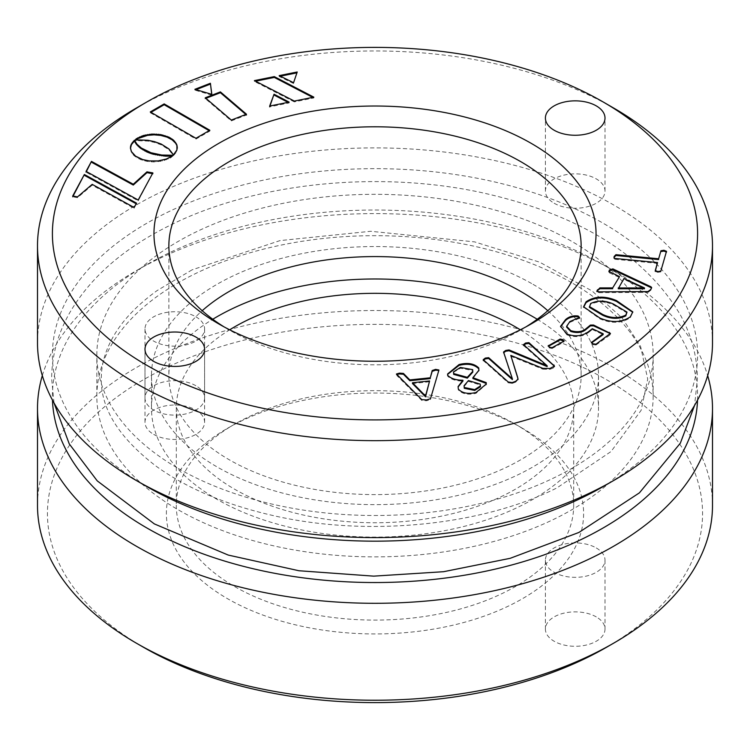 <?xml version="1.0" encoding="UTF-8"?>
<svg xmlns="http://www.w3.org/2000/svg" width="750" height="750" viewBox="0 0 750 750"><rect width="100%" height="100%" fill="white"/><g stroke="black" fill="none" stroke-linecap="round" stroke-linejoin="round"><path stroke-width="0.56" stroke-dasharray="3.75 2.81" d="M136.35 108.028A337.5 194.85 180 0 1 613.65 108.028M224.147 326.925A206.137 119.016 0 0 0 229.238 329.962L218.7 323.878L229.238 329.962A206.137 119.016 0 0 0 520.763 329.962A206.137 119.016 0 0 0 525.853 326.925M554.128 203.222A29.803 17.203 0 0 0 586.613 206.953A29.803 17.203 0 0 0 605.006 191.062A29.803 17.203 0 0 0 596.278 178.894A29.803 17.203 0 0 0 563.803 175.162A29.803 17.203 0 0 0 545.4 191.062A29.803 17.203 0 0 0 554.128 203.222M153.722 434.4A29.803 17.203 0 0 0 186.197 438.131A29.803 17.203 0 0 0 204.6 422.231A29.803 17.203 0 0 0 195.872 410.062A29.803 17.203 0 0 0 163.387 406.341A29.803 17.203 0 0 0 144.994 422.231A29.803 17.203 0 0 0 153.722 434.4M547.8 310.706A206.137 119.016 180 0 1 581.138 375.591A206.137 119.016 180 0 1 453.891 485.55A206.137 119.016 180 0 1 229.238 459.75A206.137 119.016 180 0 1 168.863 375.591A206.137 119.016 180 0 1 202.2 310.706M533.053 284.344A223.528 129.056 180 0 1 598.528 375.591A223.528 129.056 180 0 1 460.538 494.822A223.528 129.056 180 0 1 216.947 466.847A223.528 129.056 180 0 1 151.472 375.591A223.528 129.056 180 0 1 289.462 256.369A223.528 129.056 180 0 1 533.053 284.344M537.216 319.247A223.528 129.056 180 0 1 598.528 408.038A223.528 129.056 180 0 1 460.538 527.269A223.528 129.056 180 0 1 216.947 499.294A223.528 129.056 180 0 1 151.472 408.038A223.528 129.056 180 0 1 212.784 319.247M520.312 329.803A198.694 114.713 180 0 1 573.694 408.038A198.694 114.713 180 0 1 451.031 514.022A198.694 114.713 180 0 1 234.506 489.15A198.694 114.713 180 0 1 176.306 408.038A198.694 114.713 180 0 1 229.688 329.803M522.525 428.325L515.494 424.266A198.694 114.713 180 0 1 573.694 505.378A198.694 114.713 180 0 1 451.031 611.362A198.694 114.713 180 0 1 234.506 586.491A198.694 114.713 180 0 1 176.306 505.378A198.694 114.713 180 0 1 234.506 424.266A198.694 114.713 180 0 1 515.494 424.266L522.516 428.316A208.622 120.45 180 0 1 522.525 428.325A208.622 120.45 180 0 1 522.516 598.659A208.622 120.45 180 0 1 227.484 598.659A208.622 120.45 180 0 1 227.475 428.325A208.622 120.45 180 0 1 522.516 428.316M712.5 342.741A337.5 194.85 0 0 0 613.65 204.956A337.5 194.85 0 0 0 245.841 162.722A337.5 194.85 0 0 0 37.5 342.741M603.113 486.609A322.594 186.253 0 0 0 603.113 223.209A322.594 186.253 0 0 0 146.888 223.209A322.594 186.253 0 0 0 146.878 486.609M178.303 468.469A278.166 160.594 0 0 0 481.453 503.278A278.166 160.594 0 0 0 653.166 354.909A278.166 160.594 0 0 0 571.697 241.35A278.166 160.594 0 0 0 268.547 206.541A278.166 160.594 0 0 0 96.834 354.909A278.166 160.594 0 0 0 178.303 468.469M571.697 282.722A278.166 160.594 0 0 0 268.547 247.903A278.166 160.594 0 0 0 96.834 396.281A278.166 160.594 0 0 0 178.303 509.841A278.166 160.594 0 0 0 481.453 544.65A278.166 160.594 0 0 0 653.166 396.281A278.166 160.594 0 0 0 571.697 282.722M697.528 400.134A322.594 186.253 0 0 0 603.113 264.581A322.594 186.253 0 0 0 146.888 264.581A322.594 186.253 0 0 0 52.472 400.134M42.328 375.591A337.5 194.85 180 0 1 136.35 270.666A337.5 194.85 180 0 1 613.65 270.666L603.113 264.581L613.65 270.666A337.5 194.85 180 0 1 707.672 375.591M712.5 505.378A337.5 194.85 0 0 0 613.65 367.594A337.5 194.85 0 0 0 245.841 325.359A337.5 194.85 0 0 0 37.5 505.378M606.628 647.212A327.562 189.122 0 0 0 606.628 379.762A327.562 189.122 0 0 0 143.381 379.762A327.562 189.122 0 0 0 143.372 647.212M195.872 385.734A29.803 17.203 0 0 0 163.387 382.003A29.803 17.203 0 0 0 144.994 397.903A29.803 17.203 0 0 0 153.722 410.072A29.803 17.203 0 0 0 186.197 413.803A29.803 17.203 0 0 0 204.6 397.903A29.803 17.203 0 0 0 195.872 385.734M596.278 616.912A29.803 17.203 0 0 0 563.803 613.181A29.803 17.203 0 0 0 545.4 629.081A29.803 17.203 0 0 0 554.128 641.241A29.803 17.203 0 0 0 586.613 644.972A29.803 17.203 0 0 0 605.006 629.081A29.803 17.203 0 0 0 596.278 616.912M195.872 316.791A29.803 17.203 180 0 1 204.6 328.95A29.803 17.203 180 0 1 186.197 344.85A29.803 17.203 180 0 1 153.722 341.119A29.803 17.203 180 0 1 144.994 328.95A29.803 17.203 180 0 1 163.387 313.059A29.803 17.203 180 0 1 195.872 316.791M596.278 547.959A29.803 17.203 180 0 1 605.006 560.128A29.803 17.203 180 0 1 586.613 576.028A29.803 17.203 180 0 1 554.128 572.297A29.803 17.203 180 0 1 545.4 560.128A29.803 17.203 180 0 1 563.803 544.228A29.803 17.203 180 0 1 596.278 547.959M209.138 130.669L209.841 131.081L195.947 139.097L150.291 112.734L150.291 111.928M150.291 112.734L150.994 112.331M195.947 139.097L195.947 138.291M209.841 131.081L209.841 130.266M288.009 102.347L289.125 102.938L269.672 106.856L269.672 106.05M289.125 102.938L289.125 102.122M269.672 106.856L269.991 105.984M245.803 114.45L246.459 115.013L231.337 120.9L205.266 98.587L205.266 97.781M205.266 98.587L205.922 98.334M231.337 120.9L231.337 120.084M246.459 115.013L246.459 114.197M211.725 94.341L211.838 95.184L211.838 94.369M211.838 95.184L194.887 90.122L194.887 89.306M194.887 90.122L196.069 89.662M152.466 173.653L138.197 200.822L86.062 172.181L86.062 171.375M86.062 172.181L86.4 171.553M138.197 200.822L138.197 200.016M152.869 173.728L152.869 172.912M296.916 72.862L293.578 82.706M297.216 72.797L297.216 71.991M293.578 83.522L279.169 76.434L279.169 75.628M279.169 76.434L280.341 76.2M312.712 97.369L313.837 97.95L294.319 101.888L294.319 101.072M313.837 97.95L313.837 97.144M294.319 101.888L254.409 81.431L254.409 80.616M254.409 81.431L255.544 81.197M171.825 156.113L172.491 156.066L171.591 157.144L170.006 158.138L162.441 160.997L153.713 161.972L147.028 161.4L140.7 159.675L134.213 155.869L131.4 152.344L130.434 147.722M130.434 148.528L130.547 147.234M130.547 149.822L130.547 149.006M130.866 151.097L130.866 150.281M131.4 152.344L131.4 151.537M132.131 153.572L132.131 152.756M133.078 154.744L133.078 153.938M134.213 155.869L134.213 155.062M135.553 156.938L135.553 156.122M137.081 157.931L137.081 157.116M138.797 158.841L138.797 158.034M140.7 159.675L140.7 158.859M142.744 160.378L142.744 159.572M144.863 160.959L144.863 160.144M147.028 161.4L147.028 160.594M149.241 161.719L149.241 160.912M151.472 161.906L151.472 161.1M153.713 161.972L153.713 161.166M155.953 161.906L155.953 161.091M158.166 161.719L158.166 160.912M160.331 161.419L160.331 160.603M162.441 160.997L162.441 160.181M164.484 160.453L164.484 159.637M166.434 159.797L166.434 158.981M168.281 159.019L168.281 158.212M170.006 158.138L170.006 157.331M171.591 157.144L171.591 156.337M172.491 156.066L172.491 155.25M177.206 146.944L176.372 152.072L173.409 155.709L168.909 149.738L161.213 144.863L154.537 142.463L148.069 141.103L135.375 140.625L136.256 139.594M135.375 140.625L135.375 139.809M136.041 140.578L136.041 139.763M136.922 140.522L136.922 139.716M138.028 140.484L138.028 139.678M139.312 140.466L139.312 139.65M140.784 140.484L140.784 139.669M142.406 140.541L142.406 139.734M144.178 140.662L144.178 139.847M146.072 140.841L146.072 140.025M148.069 141.103L148.069 140.287M150.159 141.45L150.159 140.644M152.325 141.9L152.325 141.084M154.537 142.463L154.537 141.647M156.788 143.147L156.788 142.331M159.066 143.953L159.066 143.147M161.213 144.863L161.213 144.056M163.144 145.819L163.144 145.003M164.878 146.784L164.878 145.978M166.397 147.778L166.397 146.972M167.737 148.763L167.737 147.956M168.909 149.738L168.909 148.931M169.903 150.684L169.903 149.869M170.756 151.594L170.756 150.778M171.469 152.447L171.469 151.631M172.041 153.225L172.041 152.409M172.5 153.928L172.5 153.112M172.856 154.528L172.856 153.722M173.1 155.025L173.1 154.209M173.409 155.709L173.409 154.894M174.628 154.537L174.628 153.722M175.612 153.319L175.612 152.503M176.372 152.072L176.372 151.256M176.906 150.806L176.906 149.991M177.225 149.512L177.225 148.706M177.319 148.228L177.319 147.413M136.163 203.766L134.128 208.322L92.194 185.166L77.522 197.681L72.713 196.819L72.713 196.003M77.522 197.681L77.522 196.875M92.194 185.166L92.194 184.35M134.128 208.322L134.128 207.516M136.5 203.944L136.5 203.138M72.713 196.819L73.116 196.078M396.647 374.484L397.041 375.712L421.772 400.406L426.516 400.753L430.5 399.525L438.816 370.453M421.772 400.406L421.772 399.6M426.516 400.753L426.516 399.938M430.5 399.525L430.5 398.719M412.472 383.55L429.6 381.769M453.525 372.309L460.397 368.259L472.678 370.453L472.8 372.131M458.1 386.981L458.344 389.934C462.206 394.003 468.094 395.138 476.016 393.309L486.262 384.422M472.884 378.506L478.903 370.669M447.619 374.381L447.638 376.106C450.966 379.425 456.066 381.066 462.938 381.047M464.081 386.503L468.459 381.394L480.169 384.919L480.459 386.7M447.638 376.106L447.638 375.3M458.344 389.934L458.344 389.119M476.016 393.309L476.016 392.503M472.678 370.453L472.678 369.647M460.397 368.259L460.397 367.444M480.169 384.919L480.169 384.113M468.459 381.394L468.459 380.578M510.797 356.222L542.822 369.178L542.822 368.363M542.822 369.178L549.862 369.337L549.862 368.522M549.862 369.337L553.228 368.072L553.228 367.266M553.228 368.072L554.372 366.459M523.622 344.775L523.491 345.469L523.491 344.653M523.491 345.469L547.153 366.591M503.756 352.509L503.578 351.966M503.578 352.781L512.381 379.584M483.356 359.803L483.244 360.506L483.244 359.691M483.244 360.506L508.238 382.809L508.238 382.003M508.238 382.809L512.231 383.391L512.231 382.584M512.231 383.391L515.766 382.069L515.766 381.262M515.766 382.069L518.025 379.425M548.456 346.294L549.309 347.934L549.309 347.119M549.309 347.934L552.094 348.497L552.094 347.681M552.094 348.497L563.756 342.075L563.756 341.269M563.756 342.075L563.916 341.137M591.544 342.919L592.903 344.634L592.903 343.819M592.903 344.634L596.034 345L596.034 344.194M596.034 345L609.825 335.109L609.825 334.294M609.825 335.109L610.247 333.844M566.625 327.122L569.906 321.534M569.906 322.35L579.516 318.281L579.516 317.466M579.516 318.281L579.375 317.503M560.606 326.737L566.925 334.847L566.925 334.041M566.925 334.847C575.128 337.819 582.413 336.984 588.769 332.334L588.769 331.519M588.769 332.334L592.312 329.531L592.312 328.725M592.312 329.531L603.159 334.584M609 271.706L609.581 272.963L609.581 272.156M609.581 272.963L619.519 277.462M596.906 291.431L598.95 292.65L598.95 291.844M598.95 292.65L648.019 292.378L648.019 291.562M648.019 292.378L650.859 290.175L650.859 289.369M650.859 290.175L651.544 288.056M618.225 288.769L623.934 279.356L644.484 288.75M623.934 279.356L623.934 278.541M583.622 307.2L599.869 318.853C611.587 323.822 621.741 323.409 630.347 317.625L630.347 316.819M599.869 318.853L599.869 318.047M630.347 317.625L632.766 312.272M589.397 307.35L590.625 304.35C597.741 300.947 605.409 301.153 613.622 304.969L626.991 312.919M613.622 304.969L613.622 304.163M590.625 304.35L590.625 303.544M614.034 258.019L614.841 259.275L614.841 258.459M614.841 259.275L657.553 263.363M655.256 271.359L657.788 272.372L657.788 271.556M657.788 272.372L660.825 271.894L660.825 271.078M660.825 271.894L666.506 251.297M438.778 371.4L438.778 370.594M397.041 375.712L397.041 374.906M520.763 329.962L531.3 323.878M605.006 191.062L605.006 118.05M204.6 422.231L204.6 349.228M581.138 245.812L581.138 375.591M598.528 375.591L598.528 408.038M573.694 408.038L573.694 505.378M96.834 396.281L96.834 354.909M146.888 264.581L136.35 270.666M204.6 328.95L204.6 397.903M605.006 560.128L605.006 629.081M234.506 424.266L227.475 428.325M653.166 396.281L653.166 354.909M168.863 245.812L168.863 375.591M176.306 408.038L176.306 505.378M151.472 375.591L151.472 408.038M144.994 422.231L144.994 349.228M545.4 191.062L545.4 118.05M545.4 560.128L545.4 629.081M144.994 328.95L144.994 397.903M438.9 370.809L438.9 370.003M396.431 374.803L396.431 373.997M478.903 371.081L478.903 370.275M447.619 374.766L447.619 373.95M458.091 387.375L458.091 386.569M486.262 384.037L486.262 384.844M554.494 366.9L554.494 366.094M523.322 345.178L523.322 344.372M483.141 360.141L483.141 359.325M518.062 379.05L518.062 379.866M564.15 341.588L564.15 340.781M610.434 334.228L610.434 333.412M579.675 317.906L579.675 317.091M560.578 327.141L560.578 326.325M608.897 272.194L608.897 271.378M596.812 291.863L596.812 291.047M651.656 288.394L651.656 287.587M632.794 312.675L632.794 311.869M583.603 306.788L583.603 307.603M613.978 258.562L613.978 257.756M192.084 269.841L157.162 290.55C138.675 303.919 124.791 318.047 115.5 332.916C105.938 348.375 101.212 363.619 101.316 378.647C100.706 408.488 118.903 437.616 155.906 466.022C186.253 488.006 224.925 504.431 271.913 515.288C366.3 537.375 481.866 525.862 556.95 487.884L611.091 451.5L641.166 410.25L647.719 379.078L640.594 346.444L622.2 318.019L592.097 290.963L539.606 262.153L474.6 241.884L370.744 231.272L280.031 240.591L192.084 269.841M54.009 402.947L51.647 378.609C51.769 356.137 57.562 334.584 69.037 313.941C89.841 277.734 123.534 248.184 170.119 225.291C254.625 182.981 376.022 170.222 479.719 192.188C577.8 213.675 644.691 254.588 680.381 314.944C691.631 335.466 697.303 356.859 697.388 379.125L694.584 405.384"/><path stroke-width="1.12" d="M660.938 250.763L658.641 258.769L615.919 254.681L614.166 256.453L613.978 257.756L614.841 258.459L657.553 262.547L655.256 270.553L657.788 271.556L660.825 271.078L666.506 251.297L663.891 250.275L660.938 250.763L658.641 258.769M599.869 318.047C611.587 323.006 621.741 322.603 630.347 316.819L632.794 311.869L616.538 300.619C604.837 295.65 594.684 296.053 586.069 301.809L583.603 306.788L599.869 318.047M612.9 268.894L609.525 269.906L608.897 271.378L619.519 276.647L612.694 287.906L599.869 287.906L596.812 291.047L598.95 291.844L648.019 291.562L650.859 289.369L651.656 287.587L650.972 286.781L612.9 268.894L612.9 269.709L609.525 270.712L609.525 269.906M603.159 333.769L603.159 334.584L591.544 342.919L591.544 342.113L592.903 343.819L596.034 344.194L610.434 333.412L593.559 325.041L590.419 325.059L586.275 328.463C582.459 331.819 577.312 332.55 570.834 330.675L566.625 326.316L569.906 321.534L579.516 317.466L578.156 316.012C573.188 315.366 568.978 316.575 565.528 319.65L560.578 326.325L566.925 334.041C575.128 337.013 582.413 336.169 588.769 331.519L592.312 328.725L603.159 333.769L591.319 342.572M563.916 341.137L560.119 339.872L548.456 346.294L548.456 345.478L549.309 347.119L552.094 347.681L563.756 341.269L562.95 339.619L560.119 339.066L548.091 345.966M563.756 341.269L564.15 340.781M517.762 377.644L510.797 355.416L542.822 368.363L549.862 368.522L554.494 366.094L528.909 342.638L525.581 343.031L523.491 344.653L547.153 365.784L509.044 349.931L505.744 350.438L503.578 351.966L512.381 378.778L488.663 357.675L485.287 358.078L483.244 359.691L508.238 382.003L512.231 382.584L515.766 381.262L518.062 379.05L510.797 355.416M486.234 382.613L472.884 377.7L478.903 370.275L478.753 367.969C474.291 363.553 467.738 362.409 459.084 364.547L447.619 373.95L447.638 375.3C450.966 378.609 456.066 380.259 462.938 380.241L458.091 386.569L458.344 389.119C462.206 393.197 468.094 394.322 476.016 392.503L486.262 384.037L486.234 382.613L486.234 383.419L472.884 378.506L472.884 377.7M438.778 370.594L438.9 370.003L435.562 369.375L432.197 370.528L430.284 377.784L409.819 379.913L403.434 373.425L399.422 373.134L396.431 373.997L421.772 399.6L426.516 399.938L430.5 398.719L438.778 370.594M77.522 196.875L72.713 196.003L84.356 174.497L136.5 203.138L134.128 207.516L92.194 184.35L77.522 196.875M136.256 138.778L143.362 135.516L151.866 134.091L160.734 134.597L168.938 137.147L173.522 140.119L176.888 144.863L176.906 149.991L173.409 154.894L168.909 148.931L161.213 144.056L154.537 141.647L148.069 140.287L135.375 139.809L136.256 138.778L136.256 139.594L137.841 138.609L137.841 137.803M151.059 152.747L161.775 155.034L172.491 155.25L171.591 156.337L166.434 158.981L158.166 160.912L149.241 160.912L142.744 159.572L135.553 156.122L131.4 151.537L130.434 147.722L130.866 145.134L134.419 140.203L137.072 144.3L141.441 148.106L151.059 152.747L151.059 153.562L153.309 154.238L153.309 153.422M313.837 97.144L294.319 101.072L254.409 80.616L274.303 76.612L313.837 97.144M297.216 71.991L293.578 82.706L279.169 75.628L297.216 71.991M133.275 184.238L146.953 171.853L152.869 172.912L138.197 200.016L86.062 171.375L91.463 161.381L133.275 184.238L133.275 185.053L146.953 172.659L146.953 171.853M210.394 83.269L211.838 94.369L194.887 89.306L210.394 83.269L211.838 95.184M205.266 97.781L220.397 91.894L246.459 114.197L231.337 120.084L205.266 97.781M289.125 102.122L269.672 106.05L274.041 94.219L289.125 102.122M150.291 111.928L164.175 103.903L209.841 130.266L195.947 138.291L150.291 111.928M153.722 361.397A29.803 17.203 0 0 0 186.197 365.128A29.803 17.203 0 0 0 204.6 349.228A29.803 17.203 0 0 0 195.872 337.059A29.803 17.203 0 0 0 163.387 333.328A29.803 17.203 0 0 0 144.994 349.228A29.803 17.203 0 0 0 153.722 361.397M554.128 130.219A29.803 17.203 0 0 0 586.613 133.95A29.803 17.203 0 0 0 605.006 118.05A29.803 17.203 0 0 0 596.278 105.891A29.803 17.203 0 0 0 563.803 102.159A29.803 17.203 0 0 0 545.4 118.05A29.803 17.203 0 0 0 554.128 130.219M218.7 323.878L218.7 323.878A221.044 127.622 180 0 1 218.7 143.4A221.044 127.622 180 0 1 531.3 143.4A221.044 127.622 180 0 1 531.3 323.878A221.044 127.622 180 0 1 218.7 323.878M603.113 101.944A322.594 186.253 0 0 0 146.888 101.944A322.594 186.253 0 0 0 146.888 365.344A322.594 186.253 0 0 0 603.113 365.344A322.594 186.253 0 0 0 603.113 101.944L613.65 108.028A337.5 194.85 180 0 1 712.5 245.812A337.5 194.85 180 0 1 504.159 425.831A337.5 194.85 180 0 1 136.35 383.588A337.5 194.85 180 0 1 37.5 245.812A337.5 194.85 180 0 1 136.35 108.028L146.888 101.944M603.122 101.944L613.65 108.028M525.853 326.925A206.137 119.016 0 0 0 581.138 245.812A206.137 119.016 0 0 0 520.763 161.653A206.137 119.016 0 0 0 296.109 135.853A206.137 119.016 0 0 0 168.863 245.812A206.137 119.016 0 0 0 224.147 326.925M202.2 310.706A206.137 119.016 180 0 1 520.763 291.441A206.137 119.016 180 0 1 547.8 310.706M212.784 319.247A223.528 129.056 180 0 1 533.053 316.791A223.528 129.056 180 0 1 537.216 319.247M229.688 329.803A198.694 114.713 180 0 1 515.494 326.925A198.694 114.713 180 0 1 520.312 329.803M37.5 245.812L37.5 342.741A337.5 194.85 0 0 0 136.35 480.525L136.35 480.525A337.5 194.85 0 0 0 613.65 480.525A337.5 194.85 0 0 0 712.5 342.741L712.5 245.812M146.878 486.609A322.594 186.253 0 0 0 146.888 486.609L136.35 480.525L146.888 486.609A322.594 186.253 0 0 0 603.113 486.609L613.65 480.525M52.472 400.134A322.594 186.253 0 0 0 146.888 527.981A322.594 186.253 0 0 0 495.366 569.081A322.594 186.253 0 0 0 697.528 400.134M707.672 375.591A337.5 194.85 180 0 1 712.5 408.45A337.5 194.85 180 0 1 504.159 588.469A337.5 194.85 180 0 1 136.35 546.225A337.5 194.85 180 0 1 37.5 408.45A337.5 194.85 180 0 1 42.328 375.591M37.5 408.45L37.5 505.378A337.5 194.85 0 0 0 136.35 643.162L136.35 643.162A337.5 194.85 0 0 0 613.65 643.162A337.5 194.85 0 0 0 712.5 505.378L712.5 408.45M143.372 647.212L136.35 643.162L143.372 647.212A327.562 189.122 0 0 0 606.628 647.212L613.65 643.162M150.994 112.331L164.175 104.719L164.175 103.903M164.175 104.719L209.138 130.669M269.672 106.856L274.041 94.219M274.041 95.034L288.009 102.347M205.266 98.587L220.397 92.7L220.397 91.894M220.397 92.7L246.459 115.013M196.069 89.662L210.394 84.084M86.062 172.181L91.463 161.381M91.463 162.197L133.275 185.053M146.953 172.659L152.869 173.728M280.341 76.2L296.916 72.862M255.544 81.197L274.303 77.419L274.303 76.612M274.303 77.419L312.712 97.369M130.434 148.528L131.419 144.666L134.419 141.019L136.369 144.262L140.091 147.928L146.634 151.838L148.8 152.737L148.8 151.931M148.8 152.737L151.059 153.562M146.634 151.838L146.634 151.022M144.694 150.881L144.694 150.075M142.969 149.906L142.969 149.1M141.441 148.912L141.441 148.106M140.091 147.928L140.091 147.122M138.928 146.953L138.928 146.147M137.925 146.016L137.925 145.2M137.072 145.116L137.072 144.3M136.369 144.262L136.369 143.447M135.797 143.475L135.797 142.669M135.347 142.781L135.347 141.975M135 142.172L135 141.366M134.747 141.684L134.747 140.878M134.419 141.019L134.419 140.203M133.191 142.191L133.191 141.384M132.188 143.409L132.188 142.603M131.419 144.666L131.419 143.85M130.866 145.941L130.866 145.134M130.547 147.234L130.547 146.419M153.309 154.238L165.441 156.141L171.825 156.113L171.825 155.297M171.825 156.113L172.491 156.066M170.944 156.169L170.944 155.353M169.838 156.197L169.838 155.391M168.544 156.216L168.544 155.4M167.072 156.197L167.072 155.391M165.441 156.141L165.441 155.325M163.669 156.028L163.669 155.213M161.775 155.85L161.775 155.034M159.769 155.588L159.769 154.772M157.688 155.241L157.688 154.434M155.522 154.791L155.522 153.984M137.841 138.609L147.506 135.375L154.078 134.841L160.734 135.412L167.025 137.137L172.181 139.866L175.612 143.222L177.206 146.128M177.206 146.944L177.319 148.228M176.888 145.678L176.888 144.863M176.344 144.431L176.344 143.625M175.612 143.222L175.612 142.406M174.666 142.05L174.666 141.234M173.522 140.925L173.522 140.119M172.181 139.866L172.181 139.059M170.653 138.872L170.653 138.066M168.938 137.963L168.938 137.147M167.025 137.137L167.025 136.331M165 136.425L165 135.619M162.9 135.853L162.9 135.047M160.734 135.412L160.734 134.597M158.541 135.094L158.541 134.278M156.319 134.906L156.319 134.091M154.078 134.841L154.078 134.025M151.866 134.897L151.866 134.091M149.662 135.075L149.662 134.269M147.506 135.375L147.506 134.569M145.397 135.797L145.397 134.981M143.362 136.331L143.362 135.516M141.412 136.978L141.412 136.172M139.575 137.737L139.575 136.931M72.713 196.819L84.356 174.497M84.356 175.312L136.5 203.944M438.816 370.453L435.562 370.191L435.562 369.375M435.562 370.191L432.197 371.344L432.197 370.528M432.197 371.344L430.284 377.784M430.284 378.6L409.819 380.719L409.819 379.913M409.819 380.719L403.434 374.241L403.434 373.425M403.434 374.241L399.422 373.941L399.422 373.134M399.422 373.941L396.647 374.484M429.6 380.953L425.531 396.816L412.472 383.55L412.472 382.734L429.6 380.953L425.531 396.009L412.472 382.734M425.531 396.816L425.531 396.009M453.694 374.4L453.506 371.878L460.397 367.444L472.678 369.647L472.8 372.131L467.306 378.131L453.694 374.4L453.525 372.309M486.262 384.422L486.234 383.419M478.903 370.669L478.753 368.784C474.291 364.369 467.738 363.225 459.084 365.363L447.619 374.381M462.938 380.241L462.938 381.047L458.1 386.981M480.459 385.894L480.459 386.7L474.703 390.422L464.278 388.294L464.081 385.688L468.459 380.578L480.169 384.113L480.459 385.894L474.703 389.616L464.278 387.488L464.081 385.688M478.753 368.784L478.753 367.969M459.084 365.363L459.084 364.547M467.306 378.131L467.306 377.316L453.694 373.584M472.8 371.316L467.306 377.316M464.278 388.294L464.278 387.488M474.703 390.422L474.703 389.616M554.372 366.459L553.903 364.941M553.903 365.756L528.909 343.444L528.909 342.638M528.909 343.444L525.581 343.847L525.581 343.031M525.581 343.847L523.491 345.469M509.044 349.931L509.044 350.747L547.153 366.591L547.153 365.784M509.044 350.747L505.744 351.253L505.744 350.438M505.744 351.253L503.578 352.781M488.663 357.675L488.663 358.481L512.381 379.584L512.381 378.778M488.663 358.481L485.287 358.894L485.287 358.078M485.287 358.894L483.244 360.506M518.025 379.425L517.762 378.459M560.119 339.872L560.119 339.066M562.95 340.434L562.95 339.619M610.247 333.844L609.319 332.353M609.319 333.169L593.559 325.847L593.559 325.041M593.559 325.847L590.419 325.875L590.419 325.059M590.419 325.875L586.275 329.269L586.275 328.463M586.275 329.269C582.459 332.625 577.312 333.366 570.834 331.481L570.834 330.675M570.834 331.481L566.625 327.122L566.625 326.316M579.516 318.281L578.156 316.012M578.156 316.819C573.188 316.172 568.978 317.391 565.528 320.466L565.528 319.65M565.528 320.466L560.606 326.737M609.525 270.712L609 271.706M612.694 287.906L619.519 276.647M612.694 288.712L599.869 288.722L599.869 287.906M599.869 288.722L597.469 290.587L597.469 289.781M597.469 290.587L596.906 291.431M651.544 288.056L650.972 286.781M650.972 287.597L612.9 269.709M644.484 287.934L644.484 288.75L618.225 288.769L623.934 278.541L644.484 287.934L618.225 287.963M632.766 312.272L616.538 301.425C604.837 296.466 594.684 296.859 586.069 302.625L583.622 307.2M626.991 312.113L625.791 315.9C618.684 319.322 611.016 319.125 602.784 315.309L589.397 307.35L590.625 303.544C597.741 300.131 605.409 300.338 613.622 304.163L626.991 312.113L625.791 315.094C618.684 318.516 611.016 318.319 602.784 314.503L589.397 306.534M616.538 301.425L616.538 300.619M586.069 302.625L586.069 301.809M602.784 315.309L602.784 314.503M625.791 315.9L625.791 315.094M658.641 259.575L615.919 255.487L615.919 254.681M615.919 255.487L614.166 257.259L614.166 256.453M614.166 257.259L614.034 258.019M655.256 271.359L657.553 262.547M666.506 252.103L663.891 251.081L663.891 250.275M663.891 251.081L660.938 251.578M453.506 372.684L453.506 371.878M694.584 405.384L680.334 443.175L639.412 492.853L578.916 532.444L510.169 558.319L443.588 571.706L373.706 576.141L298.931 570.741L228.253 555.075L154.369 523.922L97.247 480.881L69.234 443.859L54.009 402.947"/></g></svg>
